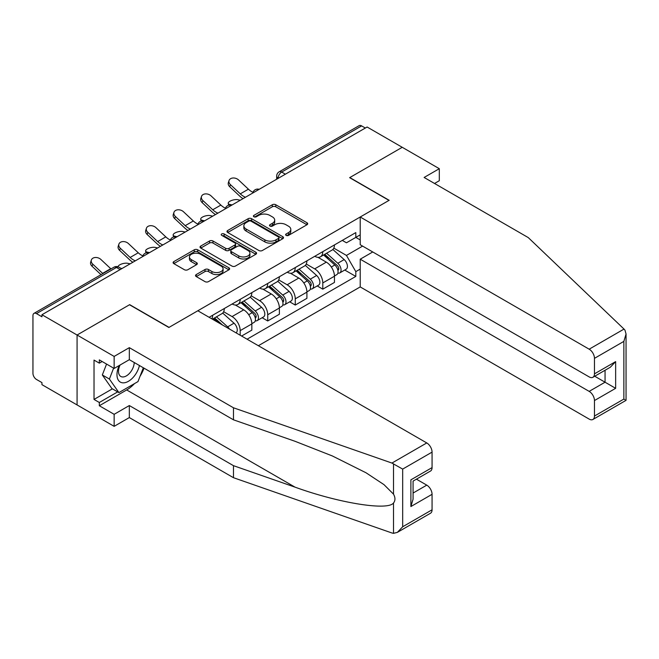 <?xml version="1.0" encoding="UTF-8"?>
<svg xmlns="http://www.w3.org/2000/svg" width="659" height="659" viewBox="0 0 659 659"><rect width="100%" height="100%" fill="white"/><g stroke="black" fill="none" stroke-linecap="round" stroke-linejoin="round"><path stroke-width="0.99" d="M286.13 235.378A1.713 0.988 0 0 0 288.56 235.378L306.97 224.752A2.447 1.417 0 0 0 307.687 223.747A2.447 1.417 0 0 0 306.97 222.75L275.775 204.743A2.447 1.417 0 0 0 272.315 204.743L253.904 215.369A1.713 0.988 0 0 0 253.402 216.07A1.713 0.988 0 0 0 253.904 216.77A1.713 0.988 0 0 0 256.326 216.77L258.715 215.394A7.842 4.531 0 0 1 269.803 215.394L272.398 216.893A7.842 4.531 0 0 1 274.696 220.098A7.842 4.531 0 0 1 272.398 223.302L270.017 224.678A1.713 0.988 0 0 0 269.515 225.378A1.713 0.988 0 0 0 270.017 226.078A1.713 0.988 0 0 0 272.447 226.078L274.828 224.703A7.842 4.531 0 0 1 285.915 224.703L288.51 226.202A7.842 4.531 0 0 1 290.808 229.398A7.842 4.531 0 0 1 288.51 232.602L286.13 233.978A1.713 0.988 0 0 0 285.627 234.678A1.713 0.988 0 0 0 286.13 235.378L286.13 233.978M196.25 274.564A2.447 1.417 0 0 0 195.534 275.569A2.447 1.417 0 0 0 196.25 276.566L204.998 281.624A2.447 1.417 0 0 0 208.466 281.624L228.912 269.819A2.447 1.417 0 0 0 229.629 268.814A2.447 1.417 0 0 0 228.912 267.818L197.725 249.81A2.447 1.417 0 0 0 194.257 249.81L173.811 261.615A2.447 1.417 0 0 0 173.095 262.611A2.447 1.417 0 0 0 173.811 263.616L184.38 269.712A2.447 1.417 0 0 0 187.848 269.712L196.596 264.663A2.447 1.417 0 0 0 197.313 263.666A2.447 1.417 0 0 0 196.596 262.661L191.357 259.638A6.557 3.781 0 0 1 189.438 256.961A6.557 3.781 0 0 1 193.482 253.468A6.557 3.781 0 0 1 200.624 254.283L221.152 266.137A6.557 3.781 0 0 1 223.08 268.814A6.557 3.781 0 0 1 219.027 272.315A6.557 3.781 0 0 1 211.885 271.492L208.466 269.515A2.447 1.417 0 0 0 204.998 269.515L196.25 274.564L196.25 276.566M41.954 314.738L367.104 127.014L402.237 147.295L349.632 177.666L388.991 200.394L169.05 327.375L129.683 304.647L77.078 335.019L41.954 314.738L41.954 316.781L36.484 313.618A4.992 2.883 -120 0 0 33.988 313.371A4.992 2.883 -120 0 0 32.95 315.661L32.95 373.34A4.992 2.883 -120 0 0 36.484 379.46L41.954 382.615L41.954 384.658L77.078 404.939L77.078 335.019L77.078 404.939L114.147 426.34L114.147 414.313L129.329 405.549L129.329 417.575L114.147 426.34M258.888 250.511A2.447 1.417 0 0 0 262.348 250.511L282.793 238.706A2.447 1.417 0 0 0 283.51 237.701A2.447 1.417 0 0 0 282.793 236.705L251.606 218.697A2.447 1.417 0 0 0 248.146 218.697L227.701 230.502A2.447 1.417 0 0 0 226.976 231.507A2.447 1.417 0 0 0 227.701 232.503L258.888 250.511M222.404 235.749A1.713 0.988 0 0 1 224.142 235.988L224.142 233.953L255.857 252.257A2.447 1.417 0 0 1 256.573 253.262A2.447 1.417 0 0 1 255.857 254.259L235.411 266.063A2.447 1.417 0 0 1 231.943 266.063L200.756 248.056L200.756 246.054A2.447 1.417 0 0 0 200.039 247.059A2.447 1.417 0 0 0 200.756 248.056M200.756 246.054L209.504 241.005A2.447 1.417 0 0 1 212.972 241.005L225.617 248.311A2.447 1.417 0 0 0 229.085 248.311L234.884 244.959A2.447 1.417 0 0 0 235.609 243.954A2.447 1.417 0 0 0 234.884 242.957L221.721 235.354A1.713 0.988 0 0 1 221.218 234.653A1.713 0.988 0 0 1 222.272 233.739A1.713 0.988 0 0 1 224.142 233.953M258.369 345.72L360.218 286.92L589.171 419.099A7.488 4.325 -120 0 0 592.911 419.47A7.488 4.325 -120 0 0 594.467 416.043L594.467 400.548A7.488 4.325 -120 0 0 589.171 391.38L605.061 382.212L615.646 388.324L594.467 400.548M285.38 174.198L281.673 172.065A4.992 2.883 60 0 0 279.169 171.818L359.139 125.647A4.992 2.883 60 0 1 361.634 125.894L281.673 172.065A4.992 2.883 120 0 0 278.139 178.177L278.139 178.383M365.341 128.035L361.634 125.894M322.795 251.656A11.483 6.631 60 0 1 320.422 256.812L332.07 250.082A11.483 6.631 -120 0 0 334.451 244.934M306.262 264.02L314.681 268.88A11.483 6.631 60 0 1 322.795 282.942L334.451 276.22A11.483 6.631 -120 0 0 326.329 262.15L317.992 257.339M334.451 276.22L334.451 282.431L322.795 289.161L317.21 285.932M320.422 256.812A11.483 6.631 60 0 1 314.763 256.293M322.795 282.942L322.795 289.161M295.257 267.554A11.483 6.631 60 0 1 292.884 272.711L304.532 265.981A11.483 6.631 -120 0 0 306.913 260.832M289.672 301.83L295.265 305.059L306.913 298.329L306.913 292.118A11.483 6.631 -120 0 0 298.791 278.049L290.454 273.238M292.884 272.711A11.483 6.631 60 0 1 287.233 272.192M278.724 279.918L287.143 284.779A11.483 6.631 60 0 1 295.265 298.84L295.265 305.059M267.727 283.452A11.483 6.631 60 0 1 265.346 288.609L276.994 281.879A11.483 6.631 -120 0 0 279.375 276.731M262.142 317.737L267.727 320.958L279.375 314.228L279.375 308.017A11.483 6.631 -120 0 0 271.253 293.947L262.916 289.136M265.346 288.609A11.483 6.631 60 0 1 259.695 288.09M251.186 295.817L259.605 300.677A11.483 6.631 60 0 1 267.727 314.738L267.727 320.958M240.189 299.351A11.483 6.631 60 0 1 237.808 304.507L249.456 297.777A11.483 6.631 -120 0 0 251.837 292.629M241.598 336.041L251.837 330.126L251.837 323.915A11.483 6.631 -120 0 0 243.715 309.845L235.378 305.035M237.808 304.507A11.483 6.631 60 0 1 232.157 303.988M223.648 311.715L232.067 316.575A11.483 6.631 60 0 1 240.189 330.637L240.189 335.225M212.396 319.178L221.918 313.676A11.483 6.631 -120 0 0 224.299 308.527M212.651 315.249A11.483 6.631 60 0 1 211.794 318.832M360.218 239.934L355.811 237.388L346.453 242.792L342.301 240.395M333.8 248.122L346.453 255.428L362.607 246.104M360.218 269.086L355.811 271.632L346.453 255.428M247.076 339.204L355.811 276.418L355.811 271.632M360.218 234.843L355.811 237.388L355.811 232.594L209.117 317.292M344.748 270.033L355.811 276.418M286.813 235.617L288.51 234.645A7.842 4.531 0 0 0 290.808 231.441L290.808 229.398M274.696 220.098L274.696 222.141A7.842 4.531 0 0 1 272.398 225.337L270.701 226.317M306.937 224.768L275.775 206.778A2.447 1.417 0 0 0 272.315 206.778L254.588 217.017M282.76 238.723L251.606 220.74A2.447 1.417 0 0 0 248.146 220.74L227.726 232.52M278.469 238.401A1.713 0.988 0 0 0 278.963 237.701A1.713 0.988 0 0 0 278.469 237.001L251.087 221.202A1.713 0.988 0 0 0 248.665 221.202L246.153 222.651A7.842 4.531 0 0 0 243.855 225.848A7.842 4.531 0 0 0 246.153 229.052L264.86 239.86A7.842 4.531 0 0 0 275.956 239.86L278.469 238.401L278.469 240.444A1.713 0.988 0 0 0 278.963 239.744L278.963 237.701M243.855 225.848L243.855 227.89A7.842 4.531 0 0 0 246.153 231.087L246.153 229.052M278.469 240.444L275.956 241.894A7.842 4.531 0 0 1 264.86 241.894L246.153 231.087M200.789 248.081L209.504 243.047L209.504 241.005M235.609 243.954L235.609 245.996A2.447 1.417 0 0 1 234.884 246.993L229.085 250.346A2.447 1.417 0 0 1 225.617 250.346L212.972 243.047A2.447 1.417 0 0 0 209.504 243.047M224.142 235.988L255.824 254.283M238.739 255.89A6.557 3.781 0 0 0 245.889 256.705A6.557 3.781 0 0 0 249.934 253.213A6.557 3.781 0 0 0 248.015 250.535L240.782 246.359A2.447 1.417 0 0 0 237.314 246.359L231.507 249.712A2.447 1.417 0 0 0 230.79 250.708A2.447 1.417 0 0 0 231.507 251.713L238.739 255.89L238.739 257.924A6.557 3.781 0 0 0 245.889 258.748A6.557 3.781 0 0 0 249.934 255.247L249.934 253.213M230.79 250.708L230.79 252.751A2.447 1.417 0 0 0 231.507 253.748L231.507 251.713M238.739 257.924L231.507 253.748M223.08 268.814L223.08 270.857A6.557 3.781 0 0 1 219.027 274.35A6.557 3.781 0 0 1 211.885 273.526L208.466 271.557A2.447 1.417 0 0 0 204.998 271.557L196.283 276.591M189.438 256.961L189.438 259.003A6.557 3.781 0 0 0 191.357 261.672L191.357 259.638M196.563 264.679L191.357 261.672M228.879 269.836L197.725 251.845A2.447 1.417 0 0 0 194.257 251.845L173.844 263.633M240.263 200.245L237.883 199.726A5.742 2.183 -13.1 0 0 231.507 200.501A5.742 2.183 -13.1 0 0 228.236 203.376A5.742 2.183 -13.1 0 0 229.769 204.414L232.149 204.933M323.594 254.975L334.813 264.992A6.244 3.6 60 0 1 336.774 274.638L334.442 275.989M323.89 255.247L329.171 258.295M324.73 254.325L337.21 265.47A2.998 1.73 60 0 1 338.149 270.099A2.998 1.73 60 0 1 337.878 270.206M326.592 253.245L337.82 263.262A6.244 3.6 60 0 1 339.772 272.908A6.244 3.6 60 0 1 337.894 273.106M332.853 249.489L344.171 259.588A6.244 3.6 60 0 1 346.132 269.243L339.772 272.908M252.99 192.304A15.478 8.938 60 0 1 248.41 189.182L238.566 179.956A5.742 4.152 17.7 0 0 233.022 177.996A5.742 4.152 17.7 0 0 229.035 180.558A5.742 4.152 17.7 0 0 230.444 184.652L229.769 186.785A5.742 4.152 -162.3 0 1 228.352 182.691L229.035 180.558M245.477 197.239A15.478 8.938 60 0 1 240.288 193.87L230.444 184.652M229.769 186.785L239.604 196.003A18.724 10.808 -120 0 0 243.023 198.656M212.725 216.144L210.345 215.625A5.742 2.183 -13.1 0 0 203.969 216.399A5.742 2.183 -13.1 0 0 200.698 219.274A5.742 2.183 -13.1 0 0 202.231 220.312L204.611 220.831M296.056 270.874L307.275 280.891A6.244 3.6 60 0 1 309.236 290.537L306.913 291.888M296.352 271.146L301.633 274.193M297.193 270.223L309.672 281.368A2.998 1.73 60 0 1 310.62 285.998A2.998 1.73 60 0 1 310.34 286.105M299.062 269.144L310.282 279.161A6.244 3.6 60 0 1 312.242 288.807A6.244 3.6 60 0 1 310.356 289.004M305.315 265.388L316.633 275.487A6.244 3.6 60 0 1 318.594 285.141L312.242 288.807M185.187 232.042L182.807 231.523A5.742 2.183 -13.1 0 0 176.431 232.297A5.742 2.183 -13.1 0 0 173.16 235.172A5.742 2.183 -13.1 0 0 174.693 236.21L177.073 236.729M268.518 286.772L279.737 296.789A6.244 3.6 60 0 1 281.698 306.435L279.375 307.786M268.814 287.044L274.103 290.092M269.655 286.121L282.134 297.267A2.998 1.73 60 0 1 283.082 301.896A2.998 1.73 60 0 1 282.802 302.003M271.524 285.042L282.744 295.059A6.244 3.6 60 0 1 284.704 304.705A6.244 3.6 60 0 1 282.818 304.903M277.777 281.286L289.095 291.385A6.244 3.6 60 0 1 291.056 301.039L284.704 304.705M624.015 329.072L624.971 330.159L626.05 334.006L623.859 341.387L594.467 358.356A7.488 4.325 -120 0 0 589.171 349.188L624.015 329.072L528.271 237.594L424.124 177.46L439.306 168.696L402.237 147.295L349.805 177.568L389.172 200.295L360.218 217.009L589.171 349.188M439.306 168.696L439.306 180.723L434.536 183.474M360.218 286.92L360.218 259.201L589.171 391.38M360.218 217.009L360.218 244.728L589.171 376.907A7.488 4.325 -120 0 0 592.911 377.277A7.488 4.325 -120 0 0 594.467 373.851L594.467 358.356M372.755 251.96L360.218 259.201M594.715 376.24L605.061 382.212L605.061 370.267M594.467 373.851L615.646 361.618L610.349 367.211L592.911 377.277M594.467 416.043L623.859 399.074L624.971 399.716M129.329 405.549L233.475 465.674L233.475 477.701L391.924 532.983L393.505 533.353L397.377 532.365L402.674 526.772L432.065 509.802A7.488 4.325 60 0 1 430.516 513.229L397.377 532.365M233.475 465.674L295.034 487.149C338.767 503.039 387.756 510.931 393.505 503.015C395.425 500.601 395.425 497.636 393.505 494.135L383.999 484.645L366.009 472.767L332.35 455.954L295.034 441.291L233.475 419.816L129.329 359.682L114.147 368.447L99.32 359.888L99.32 363.15L94.023 360.094L94.023 399.428L99.32 402.492L117.681 391.891M233.475 477.701L129.329 417.575M432.065 452.123L402.674 469.093L391.924 463.063L233.475 407.789L129.329 347.655L114.147 356.42L77.078 335.019L129.51 304.755L168.869 327.482L197.824 310.768L426.768 442.947A7.488 4.325 60 0 1 432.065 452.123L432.065 467.61A7.488 4.325 60 0 1 430.516 471.037L413.078 481.111L413.078 499.16L410.887 506.54L410.887 479.843C413.737 481.49 413.737 481.49 410.887 479.843L432.065 467.61M114.147 356.42L114.147 368.447M134.469 383.629A28.082 16.211 -60 0 1 126.685 389.955L99.32 405.746L114.147 414.313M99.32 405.746L99.32 402.492M129.329 347.655L129.329 359.682M233.475 407.789L233.475 419.816M413.078 493.047L426.768 485.139A7.488 4.325 60 0 1 432.065 494.316L432.065 509.802M426.768 485.139L416.43 479.175M144.033 368.167A28.082 16.211 -60 0 1 140.046 376.281M102.145 361.519L99.32 363.15M94.023 399.428L112.384 388.835M119.205 365.531A16.228 9.366 120 0 0 116.972 374.666A16.228 9.366 120 0 0 126.775 382.113A16.228 9.366 120 0 0 139.436 365.514M120.07 365.028A11.112 6.417 120 0 0 118.505 371.371A11.112 6.417 120 0 0 120.803 376.454A11.112 6.417 120 0 0 129.288 373.562A11.112 6.417 120 0 0 134.214 362.499M143.341 367.771L137.978 381.602L118.917 392.599L111.857 388.522L102.326 374.971L106.56 364.065M118.917 392.599L109.394 379.049L113.62 368.142M102.326 374.971L109.394 379.049M225.452 208.203A15.478 8.938 60 0 1 220.872 205.081L211.028 195.855A5.742 4.152 17.7 0 0 205.484 193.894A5.742 4.152 17.7 0 0 201.497 196.456A5.742 4.152 17.7 0 0 202.906 200.55L202.231 202.684A5.742 4.152 -162.3 0 1 200.814 198.59L201.497 196.456M217.94 213.137A15.478 8.938 60 0 1 212.75 209.768L202.906 200.55M202.231 202.684L212.066 211.901A18.724 10.808 -120 0 0 215.485 214.554M197.922 224.101A15.478 8.938 60 0 1 193.334 220.979L183.49 211.753A5.742 4.152 17.7 0 0 177.946 209.793A5.742 4.152 17.7 0 0 173.96 212.355A5.742 4.152 17.7 0 0 175.368 216.449L174.693 218.582A5.742 4.152 -162.3 0 1 173.284 214.488L173.96 212.355M190.402 229.035A15.478 8.938 60 0 1 185.212 225.666L175.368 216.449M174.693 218.582L184.528 227.8A18.724 10.808 -120 0 0 187.947 230.452M157.649 247.941L155.269 247.422A5.742 2.183 -13.1 0 0 148.893 248.196A5.742 2.183 -13.1 0 0 145.623 251.071A5.742 2.183 -13.1 0 0 147.155 252.109L149.535 252.628M240.98 302.67L252.208 312.687A6.244 3.6 60 0 1 254.16 322.333L251.837 323.684M241.276 302.942L246.565 305.99M242.117 302.02L254.605 313.165A2.998 1.73 60 0 1 255.544 317.795A2.998 1.73 60 0 1 255.272 317.902M243.987 300.941L255.206 310.957A6.244 3.6 60 0 1 257.167 320.603A6.244 3.6 60 0 1 255.28 320.801M250.239 297.184L261.557 307.283A6.244 3.6 60 0 1 263.518 316.938L257.167 320.603M130.12 263.839L127.739 263.32A5.742 2.183 -13.1 0 0 121.553 264.02A5.742 2.183 -13.1 0 0 118.06 266.804M213.442 318.569L217.297 322.012M213.738 318.841L219.027 321.889M222.577 325.06L214.579 317.918M216.449 316.839L227.668 326.856A6.244 3.6 60 0 1 229.472 329.039M222.701 313.083L234.019 323.182A6.244 3.6 60 0 1 236.013 332.811M120.77 268.262L121.997 268.526M170.384 240A15.478 8.938 60 0 1 165.796 236.878L155.952 227.652A5.742 4.152 17.7 0 0 150.409 225.691A5.742 4.152 17.7 0 0 146.422 228.253A5.742 4.152 17.7 0 0 147.838 232.347L147.155 234.48A5.742 4.152 -162.3 0 1 145.746 230.386L146.422 228.253M162.864 244.934A15.478 8.938 60 0 1 157.674 241.565L147.838 232.347M147.155 234.48L156.99 243.698A18.724 10.808 -120 0 0 160.409 246.351M142.846 255.898A15.478 8.938 60 0 1 138.258 252.776L128.414 243.55A5.742 4.152 17.7 0 0 122.871 241.589A5.742 4.152 17.7 0 0 118.892 244.151A5.742 4.152 17.7 0 0 120.3 248.245L119.617 250.379A5.742 4.152 -162.3 0 1 118.208 246.285L118.892 244.151M135.326 260.832A15.478 8.938 60 0 1 130.136 257.463L120.3 248.245M119.617 250.379L129.452 259.597A18.724 10.808 -120 0 0 132.871 262.249M110.984 268.913A15.478 8.938 60 0 1 110.72 268.674L100.876 259.457A5.742 4.152 17.7 0 0 95.333 257.488A5.742 4.152 17.7 0 0 91.354 260.05A5.742 4.152 17.7 0 0 92.762 264.144L92.079 266.277A5.742 4.152 -162.3 0 1 90.67 262.183L91.354 260.05M102.862 273.6A15.478 8.938 60 0 1 102.598 273.361L92.762 264.144M92.079 266.277L101.033 274.663M278.312 178.276L278.139 178.177A4.992 2.883 0 0 1 276.673 176.134L276.673 179.223M240.189 330.637L251.837 323.915M267.727 314.738L279.375 308.017M295.265 298.84L306.913 292.118M232.067 316.575L243.715 309.845M259.605 300.677L271.253 293.947M287.143 284.779L298.791 278.049M314.681 268.88L326.329 262.15M258.765 189.561A4.992 2.883 120 0 0 256.557 190.838M231.227 205.46A4.992 2.883 120 0 0 229.019 206.737M203.689 221.366A4.992 2.883 120 0 0 201.481 222.635M176.151 237.265A4.992 2.883 120 0 0 173.951 238.533M148.613 253.163A4.992 2.883 120 0 0 146.413 254.432M120.152 269.589L116.445 267.455L36.484 313.618M121.61 268.748L118.941 267.208A4.992 2.883 120 0 0 116.445 267.455A4.992 2.883 60 0 0 113.949 267.208L33.988 313.371M288.51 234.645L288.51 232.602M270.017 226.078L270.017 224.678M272.398 225.337L272.398 223.302M253.904 216.77L253.904 215.369M272.315 206.778L272.315 204.743M275.775 206.778L275.775 204.743M306.97 224.752L306.97 222.75M227.701 232.503L227.701 230.502M248.146 220.74L248.146 218.697M251.606 220.74L251.606 218.697M282.793 238.706L282.793 236.705M264.86 241.894L264.86 239.86M275.956 241.894L275.956 239.86M212.972 243.047L212.972 241.005M225.617 250.346L225.617 248.311M229.085 250.346L229.085 248.311M234.884 246.993L234.884 244.959M255.857 254.259L255.857 252.257M204.998 271.557L204.998 269.515M208.466 271.557L208.466 269.515M211.885 273.526L211.885 271.492M196.596 264.663L196.596 262.661M173.811 263.616L173.811 261.615M194.257 251.845L194.257 249.81M197.725 251.845L197.725 249.81M228.912 269.819L228.912 267.818M229.769 204.414L229.9 204.982M334.813 264.992L331.32 267.01M338.775 268.724L337.647 269.374M344.171 259.588L337.82 263.262M240.288 193.87L248.41 189.182M202.231 220.312L202.362 220.88M307.275 280.891L303.783 282.909M311.237 284.622L310.109 285.273M316.633 275.487L310.282 279.161M174.693 236.21L174.824 236.779M279.737 296.789L276.245 298.807M283.7 300.52L282.571 301.171M289.095 291.385L282.744 295.059M623.859 399.074L623.859 341.387M615.646 361.618L615.646 388.324M393.505 533.353L393.505 503.015M393.505 494.135L393.505 463.796M402.674 469.093L402.674 526.772M432.065 494.316L410.887 506.54M391.924 463.063L426.768 442.947M126.685 389.955L295.034 487.149M212.75 209.768L220.872 205.081M185.212 225.666L193.334 220.979M147.155 252.109L147.287 252.677M252.208 312.687L248.707 314.705M256.162 316.419L255.033 317.07M261.557 307.283L255.206 310.957M234.019 323.182L227.668 326.856M157.674 241.565L165.796 236.878M130.136 257.463L138.258 252.776M102.598 273.361L110.72 268.674M259.185 189.322A4.992 4.992 0 0 0 252.784 193.021M231.647 205.221A4.992 4.992 0 0 0 225.246 208.919M204.117 221.119A4.992 4.992 0 0 0 197.708 224.818M176.579 237.018A4.992 4.992 0 0 0 170.17 240.716M149.041 252.916A4.992 4.992 0 0 0 142.632 256.615M118.941 267.208A4.992 4.992 0 0 0 113.949 267.208M279.169 171.818A4.992 4.992 0 0 0 276.673 176.134M228.657 205.196L228.236 203.376M201.119 221.103L200.698 219.274M173.581 237.001L173.16 235.172M626.05 334.006L626.05 400.342L592.911 419.47M146.043 252.899L145.623 251.071"/></g></svg>
